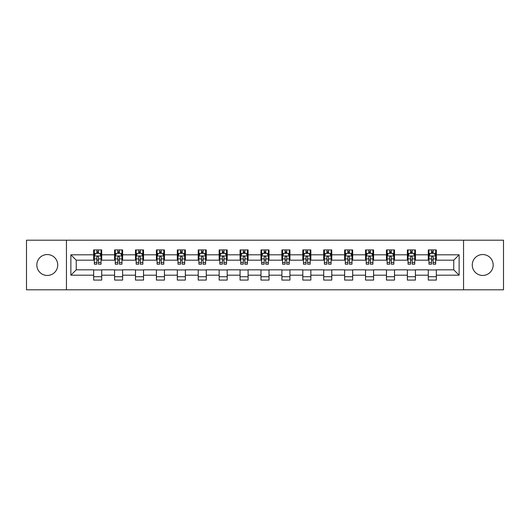 <?xml version="1.0" encoding="UTF-8"?>
<svg xmlns="http://www.w3.org/2000/svg" width="530" height="530" viewBox="0 0 530 530"><rect width="100%" height="100%" fill="white"/><g stroke="black" fill="none" stroke-linecap="round" stroke-linejoin="round"><path stroke-width="0.79" d="M482.717 254.546A10.454 10.454 0 0 0 472.263 265A10.454 10.454 0 0 0 482.717 275.454A10.454 10.454 0 0 0 493.178 265A10.454 10.454 0 0 0 482.717 254.546M47.283 254.546A10.454 10.454 0 0 0 36.822 265A10.454 10.454 0 0 0 47.283 275.454A10.454 10.454 0 0 0 57.737 265A10.454 10.454 0 0 0 47.283 254.546M463.551 289.804L503.5 289.804L503.5 240.196L463.551 240.196L463.551 289.804L66.449 289.804L66.449 240.196L26.5 240.196L26.5 289.804L66.449 289.804M463.551 240.196L66.449 240.196M436.336 254.811L436.336 249.915L428.293 249.915L428.293 254.811L415.421 254.811L415.421 249.915L407.378 249.915L407.378 254.811L394.505 254.811L394.505 249.915L386.463 249.915L386.463 254.811L373.59 254.811L373.59 249.915L365.548 249.915L365.548 254.811L352.675 254.811L352.675 249.915L344.632 249.915L344.632 254.811L331.767 254.811L331.767 249.915L323.717 249.915L323.717 254.811L310.852 254.811L310.852 249.915L302.809 249.915L302.809 254.811L289.936 254.811L289.936 249.915L281.894 249.915L281.894 254.811L269.021 254.811L269.021 249.915L260.979 249.915L260.979 254.811L248.106 254.811L248.106 249.915L240.064 249.915L240.064 254.811L227.191 254.811L227.191 249.915L219.148 249.915L219.148 254.811L206.283 254.811L206.283 249.915L198.233 249.915L198.233 254.811L185.368 254.811L185.368 249.915L177.325 249.915L177.325 254.811L164.452 254.811L164.452 249.915L156.41 249.915L156.41 254.811L143.537 254.811L143.537 249.915L135.495 249.915L135.495 254.811L122.622 254.811L122.622 249.915L114.579 249.915L114.579 254.811L101.707 254.811L101.707 249.915L93.664 249.915L93.664 254.811L70.874 254.811L70.874 275.189L76.24 269.823L93.664 269.823L93.664 280.085L101.707 280.085L101.707 269.823L114.579 269.823L114.579 280.085L122.622 280.085L122.622 269.823L135.495 269.823L135.495 280.085L143.537 280.085L143.537 269.823L156.41 269.823L156.41 280.085L164.452 280.085L164.452 269.823L177.325 269.823L177.325 280.085L185.368 280.085L185.368 269.823L198.233 269.823L198.233 280.085L206.283 280.085L206.283 269.823L219.148 269.823L219.148 280.085L227.191 280.085L227.191 269.823L240.064 269.823L240.064 280.085L248.106 280.085L248.106 269.823L260.979 269.823L260.979 280.085L269.021 280.085L269.021 269.823L281.894 269.823L281.894 280.085L289.936 280.085L289.936 269.823L302.809 269.823L302.809 280.085L310.852 280.085L310.852 269.823L323.717 269.823L323.717 280.085L331.767 280.085L331.767 269.823L344.632 269.823L344.632 280.085L352.675 280.085L352.675 269.823L365.548 269.823L365.548 280.085L373.59 280.085L373.59 269.823L386.463 269.823L386.463 280.085L394.505 280.085L394.505 269.823L407.378 269.823L407.378 280.085L415.421 280.085L415.421 269.823L428.293 269.823L428.293 280.085L436.336 280.085L436.336 269.823L453.759 269.823L453.759 260.177L436.336 260.177L436.336 254.811L459.126 254.811L459.126 275.189L436.336 275.189M428.293 275.189L415.421 275.189M407.378 275.189L394.505 275.189M386.463 275.189L373.59 275.189M365.548 275.189L352.675 275.189M344.632 275.189L331.767 275.189M323.717 275.189L310.852 275.189M302.809 275.189L289.936 275.189M281.894 275.189L269.021 275.189M260.979 275.189L248.106 275.189M240.064 275.189L227.191 275.189M219.148 275.189L206.283 275.189M198.233 275.189L185.368 275.189M177.325 275.189L164.452 275.189M156.41 275.189L143.537 275.189M135.495 275.189L122.622 275.189M114.579 275.189L101.707 275.189M93.664 275.189L70.874 275.189M428.293 254.811L428.293 260.177L415.421 260.177L415.421 254.811M407.378 254.811L407.378 260.177L394.505 260.177L394.505 254.811M386.463 254.811L386.463 260.177L373.59 260.177L373.59 254.811M365.548 254.811L365.548 260.177L352.675 260.177L352.675 254.811M344.632 254.811L344.632 260.177L331.767 260.177L331.767 254.811M323.717 254.811L323.717 260.177L310.852 260.177L310.852 254.811M302.809 254.811L302.809 260.177L289.936 260.177L289.936 254.811M281.894 254.811L281.894 260.177L269.021 260.177L269.021 254.811M260.979 254.811L260.979 260.177L248.106 260.177L248.106 254.811M240.064 254.811L240.064 260.177L227.191 260.177L227.191 254.811M219.148 254.811L219.148 260.177L206.283 260.177L206.283 254.811M198.233 254.811L198.233 260.177L185.368 260.177L185.368 254.811M177.325 254.811L177.325 260.177L164.452 260.177L164.452 254.811M156.41 254.811L156.41 260.177L143.537 260.177L143.537 254.811M135.495 254.811L135.495 260.177L122.622 260.177L122.622 254.811M114.579 254.811L114.579 260.177L101.707 260.177L101.707 254.811M93.664 254.811L93.664 260.177L76.24 260.177L70.874 254.811M76.24 260.177L76.24 269.823M459.126 275.189L453.759 269.823M453.759 260.177L459.126 254.811M93.664 253.267L94.333 253.267M96.884 253.267L98.494 253.267M101.038 253.267L101.707 253.267M93.664 260.038L94.333 260.038M96.884 260.038L98.494 260.038M101.038 260.038L101.707 260.038M93.664 269.962L101.707 269.962M93.664 276.733L101.707 276.733M114.579 269.962L122.622 269.962M114.579 276.733L122.622 276.733M114.579 253.267L115.249 253.267M117.799 253.267L119.409 253.267M121.953 253.267L122.622 253.267M114.579 260.038L115.249 260.038M117.799 260.038L119.409 260.038M121.953 260.038L122.622 260.038M135.495 269.962L143.537 269.962M135.495 276.733L143.537 276.733M135.495 253.267L136.164 253.267M138.714 253.267L140.317 253.267M142.868 253.267L143.537 253.267M135.495 260.038L136.164 260.038M138.714 260.038L140.317 260.038M142.868 260.038L143.537 260.038M156.41 269.962L164.452 269.962M156.41 276.733L164.452 276.733M156.41 253.267L157.079 253.267M159.623 253.267L161.233 253.267M163.783 253.267L164.452 253.267M156.41 260.038L157.079 260.038M159.623 260.038L161.233 260.038M163.783 260.038L164.452 260.038M177.325 269.962L185.368 269.962M177.325 276.733L185.368 276.733M177.325 253.267L177.994 253.267M180.538 253.267L182.148 253.267M184.698 253.267L185.368 253.267M177.325 260.038L177.994 260.038M180.538 260.038L182.148 260.038M184.698 260.038L185.368 260.038M198.233 269.962L206.283 269.962M198.233 276.733L206.283 276.733M198.233 253.267L198.909 253.267M201.453 253.267L203.063 253.267M205.607 253.267L206.283 253.267M198.233 260.038L198.909 260.038M201.453 260.038L203.063 260.038M205.607 260.038L206.283 260.038M219.148 269.962L227.191 269.962M219.148 276.733L227.191 276.733M219.148 253.267L219.817 253.267M222.368 253.267L223.978 253.267M226.522 253.267L227.191 253.267M219.148 260.038L219.817 260.038M222.368 260.038L223.978 260.038M226.522 260.038L227.191 260.038M240.064 269.962L248.106 269.962M240.064 276.733L248.106 276.733M240.064 253.267L240.733 253.267M243.283 253.267L244.893 253.267M247.437 253.267L248.106 253.267M240.064 260.038L240.733 260.038M243.283 260.038L244.893 260.038M247.437 260.038L248.106 260.038M260.979 269.962L269.021 269.962M260.979 276.733L269.021 276.733M260.979 253.267L261.648 253.267M264.198 253.267L265.802 253.267M268.352 253.267L269.021 253.267M260.979 260.038L261.648 260.038M264.198 260.038L265.802 260.038M268.352 260.038L269.021 260.038M281.894 269.962L289.936 269.962M281.894 276.733L289.936 276.733M281.894 253.267L282.563 253.267M285.107 253.267L286.717 253.267M289.267 253.267L289.936 253.267M281.894 260.038L282.563 260.038M285.107 260.038L286.717 260.038M289.267 260.038L289.936 260.038M302.809 269.962L310.852 269.962M302.809 276.733L310.852 276.733M302.809 253.267L303.478 253.267M306.022 253.267L307.632 253.267M310.183 253.267L310.852 253.267M302.809 260.038L303.478 260.038M306.022 260.038L307.632 260.038M310.183 260.038L310.852 260.038M323.717 269.962L331.767 269.962M323.717 276.733L331.767 276.733M323.717 253.267L324.393 253.267M326.937 253.267L328.547 253.267M331.091 253.267L331.767 253.267M323.717 260.038L324.393 260.038M326.937 260.038L328.547 260.038M331.091 260.038L331.767 260.038M344.632 269.962L352.675 269.962M344.632 276.733L352.675 276.733M344.632 253.267L345.302 253.267M347.852 253.267L349.462 253.267M352.006 253.267L352.675 253.267M344.632 260.038L345.302 260.038M347.852 260.038L349.462 260.038M352.006 260.038L352.675 260.038M365.548 269.962L373.59 269.962M365.548 276.733L373.59 276.733M365.548 253.267L366.217 253.267M368.767 253.267L370.377 253.267M372.921 253.267L373.59 253.267M365.548 260.038L366.217 260.038M368.767 260.038L370.377 260.038M372.921 260.038L373.59 260.038M386.463 269.962L394.505 269.962M386.463 276.733L394.505 276.733M386.463 253.267L387.132 253.267M389.683 253.267L391.286 253.267M393.836 253.267L394.505 253.267M386.463 260.038L387.132 260.038M389.683 260.038L391.286 260.038M393.836 260.038L394.505 260.038M407.378 269.962L415.421 269.962M407.378 276.733L415.421 276.733M407.378 253.267L408.047 253.267M410.591 253.267L412.201 253.267M414.751 253.267L415.421 253.267M407.378 260.038L408.047 260.038M410.591 260.038L412.201 260.038M414.751 260.038L415.421 260.038M428.293 269.962L436.336 269.962M428.293 276.733L436.336 276.733M428.293 253.267L428.962 253.267M431.506 253.267L433.116 253.267M435.667 253.267L436.336 253.267M428.293 260.038L428.962 260.038M431.506 260.038L433.116 260.038M435.667 260.038L436.336 260.038M98.494 251.664L96.884 251.664M101.038 262.516L98.494 262.516L98.494 264.198L101.038 264.198L101.038 256.017L99.7 253.333L95.678 253.333L94.333 256.017L94.333 264.198L96.884 264.198L96.884 262.516L94.333 262.516M94.333 256.017L94.333 249.915M101.038 256.017L101.038 249.915M96.884 253.333L96.884 249.915M98.494 249.915L98.494 253.333M98.494 262.516L98.494 257.023C97.957 255.99 97.421 255.99 96.884 257.023L96.884 262.516M119.409 251.664L117.799 251.664M121.953 262.516L119.409 262.516L119.409 264.198L121.953 264.198L121.953 256.017L120.615 253.333L116.593 253.333L115.249 256.017L115.249 264.198L117.799 264.198L117.799 262.516L115.249 262.516M115.249 256.017L115.249 249.915M121.953 256.017L121.953 249.915M117.799 253.333L117.799 249.915M119.409 249.915L119.409 253.333M119.409 262.516L119.409 257.023C118.872 255.99 118.336 255.99 117.799 257.023L117.799 262.516M140.317 251.664L138.714 251.664M142.868 262.516L140.317 262.516L140.317 264.198L142.868 264.198L142.868 256.017L141.53 253.333L137.502 253.333L136.164 256.017L136.164 264.198L138.714 264.198L138.714 262.516L136.164 262.516M136.164 256.017L136.164 249.915M142.868 256.017L142.868 249.915M138.714 253.333L138.714 249.915M140.317 249.915L140.317 253.333M140.317 262.516L140.317 257.023C139.787 255.99 139.251 255.99 138.714 257.023L138.714 262.516M161.233 251.664L159.623 251.664M163.783 262.516L161.233 262.516L161.233 264.198L163.783 264.198L163.783 256.017L162.438 253.333L158.417 253.333L157.079 256.017L157.079 264.198L159.623 264.198L159.623 262.516L157.079 262.516M157.079 256.017L157.079 249.915M163.783 256.017L163.783 249.915M159.623 253.333L159.623 249.915M161.233 249.915L161.233 253.333M161.233 262.516L161.233 257.023C160.696 255.99 160.159 255.99 159.623 257.023L159.623 262.516M182.148 251.664L180.538 251.664M184.698 262.516L182.148 262.516L182.148 264.198L184.698 264.198L184.698 256.017L183.353 253.333L179.332 253.333L177.994 256.017L177.994 264.198L180.538 264.198L180.538 262.516L177.994 262.516M177.994 256.017L177.994 249.915M184.698 256.017L184.698 249.915M180.538 253.333L180.538 249.915M182.148 249.915L182.148 253.333M182.148 262.516L182.148 257.023C181.611 255.99 181.075 255.99 180.538 257.023L180.538 262.516M203.063 251.664L201.453 251.664M205.607 262.516L203.063 262.516L203.063 264.198L205.607 264.198L205.607 256.017L204.269 253.333L200.247 253.333L198.909 256.017L198.909 264.198L201.453 264.198L201.453 262.516L198.909 262.516M198.909 256.017L198.909 249.915M205.607 256.017L205.607 249.915M201.453 253.333L201.453 249.915M203.063 249.915L203.063 253.333M203.063 262.516L203.063 257.023C202.526 255.99 201.99 255.99 201.453 257.023L201.453 262.516M223.978 251.664L222.368 251.664M226.522 262.516L223.978 262.516L223.978 264.198L226.522 264.198L226.522 256.017L225.184 253.333L221.162 253.333L219.817 256.017L219.817 264.198L222.368 264.198L222.368 262.516L219.817 262.516M219.817 256.017L219.817 249.915M226.522 256.017L226.522 249.915M222.368 253.333L222.368 249.915M223.978 249.915L223.978 253.333M223.978 262.516L223.978 257.023C223.441 255.99 222.905 255.99 222.368 257.023L222.368 262.516M244.893 251.664L243.283 251.664M247.437 262.516L244.893 262.516L244.893 264.198L247.437 264.198L247.437 256.017L246.099 253.333L242.077 253.333L240.733 256.017L240.733 264.198L243.283 264.198L243.283 262.516L240.733 262.516M240.733 256.017L240.733 249.915M247.437 256.017L247.437 249.915M243.283 253.333L243.283 249.915M244.893 249.915L244.893 253.333M244.893 262.516L244.893 257.023C244.356 255.99 243.82 255.99 243.283 257.023L243.283 262.516M265.802 251.664L264.198 251.664M268.352 262.516L265.802 262.516L265.802 264.198L268.352 264.198L268.352 256.017L267.014 253.333L262.986 253.333L261.648 256.017L261.648 264.198L264.198 264.198L264.198 262.516L261.648 262.516M261.648 256.017L261.648 249.915M268.352 256.017L268.352 249.915M264.198 253.333L264.198 249.915M265.802 249.915L265.802 253.333M265.802 262.516L265.802 257.023C265.272 255.99 264.735 255.99 264.198 257.023L264.198 262.516M286.717 251.664L285.107 251.664M289.267 262.516L286.717 262.516L286.717 264.198L289.267 264.198L289.267 256.017L287.923 253.333L283.901 253.333L282.563 256.017L282.563 264.198L285.107 264.198L285.107 262.516L282.563 262.516M282.563 256.017L282.563 249.915M289.267 256.017L289.267 249.915M285.107 253.333L285.107 249.915M286.717 249.915L286.717 253.333M286.717 262.516L286.717 257.023C286.18 255.99 285.644 255.99 285.107 257.023L285.107 262.516M307.632 251.664L306.022 251.664M310.183 262.516L307.632 262.516L307.632 264.198L310.183 264.198L310.183 256.017L308.838 253.333L304.816 253.333L303.478 256.017L303.478 264.198L306.022 264.198L306.022 262.516L303.478 262.516M303.478 256.017L303.478 249.915M310.183 256.017L310.183 249.915M306.022 253.333L306.022 249.915M307.632 249.915L307.632 253.333M307.632 262.516L307.632 257.023C307.095 255.99 306.559 255.99 306.022 257.023L306.022 262.516M328.547 251.664L326.937 251.664M331.091 262.516L328.547 262.516L328.547 264.198L331.091 264.198L331.091 256.017L329.753 253.333L325.731 253.333L324.393 256.017L324.393 264.198L326.937 264.198L326.937 262.516L324.393 262.516M324.393 256.017L324.393 249.915M331.091 256.017L331.091 249.915M326.937 253.333L326.937 249.915M328.547 249.915L328.547 253.333M328.547 262.516L328.547 257.023C328.01 255.99 327.474 255.99 326.937 257.023L326.937 262.516M349.462 251.664L347.852 251.664M352.006 262.516L349.462 262.516L349.462 264.198L352.006 264.198L352.006 256.017L350.668 253.333L346.647 253.333L345.302 256.017L345.302 264.198L347.852 264.198L347.852 262.516L345.302 262.516M345.302 256.017L345.302 249.915M352.006 256.017L352.006 249.915M347.852 253.333L347.852 249.915M349.462 249.915L349.462 253.333M349.462 262.516L349.462 257.023C348.925 255.99 348.389 255.99 347.852 257.023L347.852 262.516M370.377 251.664L368.767 251.664M372.921 262.516L370.377 262.516L370.377 264.198L372.921 264.198L372.921 256.017L371.583 253.333L367.562 253.333L366.217 256.017L366.217 264.198L368.767 264.198L368.767 262.516L366.217 262.516M366.217 256.017L366.217 249.915M372.921 256.017L372.921 249.915M368.767 253.333L368.767 249.915M370.377 249.915L370.377 253.333M370.377 262.516L370.377 257.023C369.841 255.99 369.304 255.99 368.767 257.023L368.767 262.516M391.286 251.664L389.683 251.664M393.836 262.516L391.286 262.516L391.286 264.198L393.836 264.198L393.836 256.017L392.498 253.333L388.47 253.333L387.132 256.017L387.132 264.198L389.683 264.198L389.683 262.516L387.132 262.516M387.132 256.017L387.132 249.915M393.836 256.017L393.836 249.915M389.683 253.333L389.683 249.915M391.286 249.915L391.286 253.333M391.286 262.516L391.286 257.023C390.756 255.99 390.219 255.99 389.683 257.023L389.683 262.516M412.201 251.664L410.591 251.664M414.751 262.516L412.201 262.516L412.201 264.198L414.751 264.198L414.751 256.017L413.407 253.333L409.385 253.333L408.047 256.017L408.047 264.198L410.591 264.198L410.591 262.516L408.047 262.516M408.047 256.017L408.047 249.915M414.751 256.017L414.751 249.915M410.591 253.333L410.591 249.915M412.201 249.915L412.201 253.333M412.201 262.516L412.201 257.023C411.664 255.99 411.128 255.99 410.591 257.023L410.591 262.516M433.116 251.664L431.506 251.664M435.667 262.516L433.116 262.516L433.116 264.198L435.667 264.198L435.667 256.017L434.322 253.333L430.3 253.333L428.962 256.017L428.962 264.198L431.506 264.198L431.506 262.516L428.962 262.516M428.962 256.017L428.962 249.915M435.667 256.017L435.667 249.915M431.506 253.333L431.506 249.915M433.116 249.915L433.116 253.333M433.116 262.516L433.116 257.023C432.579 255.99 432.043 255.99 431.506 257.023L431.506 262.516M101.005 255.95L94.373 255.95M94.333 253.499L95.599 253.499M99.779 253.499L101.038 253.499M96.884 258.918L94.333 258.918M101.038 258.918L98.494 258.918M98.494 252.512L96.884 252.512M121.92 255.95L115.282 255.95M115.249 253.499L116.514 253.499M120.694 253.499L121.953 253.499M117.799 258.918L115.249 258.918M121.953 258.918L119.409 258.918M119.409 252.512L117.799 252.512M142.835 255.95L136.197 255.95M136.164 253.499L137.422 253.499M141.609 253.499L142.868 253.499M138.714 258.918L136.164 258.918M142.868 258.918L140.317 258.918M140.317 252.512L138.714 252.512M163.75 255.95L157.112 255.95M157.079 253.499L158.338 253.499M162.524 253.499L163.783 253.499M159.623 258.918L157.079 258.918M163.783 258.918L161.233 258.918M161.233 252.512L159.623 252.512M184.665 255.95L178.027 255.95M177.994 253.499L179.253 253.499M183.433 253.499L184.698 253.499M180.538 258.918L177.994 258.918M184.698 258.918L182.148 258.918M182.148 252.512L180.538 252.512M205.574 255.95L198.942 255.95M198.909 253.499L200.168 253.499M204.348 253.499L205.607 253.499M201.453 258.918L198.909 258.918M205.607 258.918L203.063 258.918M203.063 252.512L201.453 252.512M226.489 255.95L219.851 255.95M219.817 253.499L221.083 253.499M225.263 253.499L226.522 253.499M222.368 258.918L219.817 258.918M226.522 258.918L223.978 258.918M223.978 252.512L222.368 252.512M247.404 255.95L240.766 255.95M240.733 253.499L241.991 253.499M246.178 253.499L247.437 253.499M243.283 258.918L240.733 258.918M247.437 258.918L244.893 258.918M244.893 252.512L243.283 252.512M268.319 255.95L261.681 255.95M261.648 253.499L262.906 253.499M267.094 253.499L268.352 253.499M264.198 258.918L261.648 258.918M268.352 258.918L265.802 258.918M265.802 252.512L264.198 252.512M289.234 255.95L282.596 255.95M282.563 253.499L283.822 253.499M288.009 253.499L289.267 253.499M285.107 258.918L282.563 258.918M289.267 258.918L286.717 258.918M286.717 252.512L285.107 252.512M310.149 255.95L303.511 255.95M303.478 253.499L304.737 253.499M308.917 253.499L310.183 253.499M306.022 258.918L303.478 258.918M310.183 258.918L307.632 258.918M307.632 252.512L306.022 252.512M331.058 255.95L324.426 255.95M324.393 253.499L325.652 253.499M329.832 253.499L331.091 253.499M326.937 258.918L324.393 258.918M331.091 258.918L328.547 258.918M328.547 252.512L326.937 252.512M351.973 255.95L345.335 255.95M345.302 253.499L346.567 253.499M350.747 253.499L352.006 253.499M347.852 258.918L345.302 258.918M352.006 258.918L349.462 258.918M349.462 252.512L347.852 252.512M372.888 255.95L366.25 255.95M366.217 253.499L367.475 253.499M371.662 253.499L372.921 253.499M368.767 258.918L366.217 258.918M372.921 258.918L370.377 258.918M370.377 252.512L368.767 252.512M393.803 255.95L387.165 255.95M387.132 253.499L388.391 253.499M392.578 253.499L393.836 253.499M389.683 258.918L387.132 258.918M393.836 258.918L391.286 258.918M391.286 252.512L389.683 252.512M414.718 255.95L408.08 255.95M408.047 253.499L409.306 253.499M413.486 253.499L414.751 253.499M410.591 258.918L408.047 258.918M414.751 258.918L412.201 258.918M412.201 252.512L410.591 252.512M435.627 255.95L428.995 255.95M428.962 253.499L430.221 253.499M434.401 253.499L435.667 253.499M431.506 258.918L428.962 258.918M435.667 258.918L433.116 258.918M433.116 252.512L431.506 252.512"/></g></svg>
